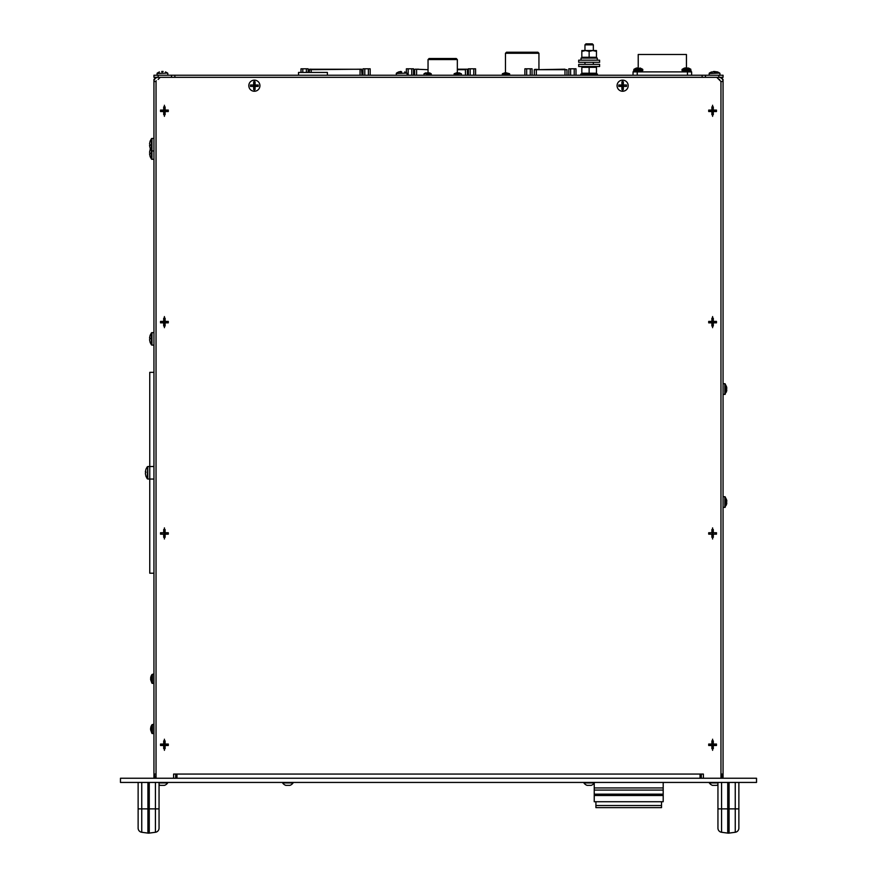 <?xml version="1.0" encoding="UTF-8"?>
<svg xmlns="http://www.w3.org/2000/svg" width="877" height="877" viewBox="0 0 877 877"><rect width="100%" height="100%" fill="white"/><g stroke="black" fill="none" stroke-linecap="round" stroke-linejoin="round"><path stroke-width="1.32" d="M720.96 77.329L723.054 79.423L723.054 81.506L720.96 81.506L716.772 77.329L723.054 77.329L723.054 75.236L705.481 75.236L705.481 77.329M171.519 77.329L171.519 75.236L153.946 75.236L153.946 77.329L716.772 77.329M158.134 75.236L158.134 77.329A4.188 4.188 0 0 0 153.946 81.506L153.946 79.423L156.04 77.329M720.96 774.062L723.054 774.062L723.054 81.506A4.188 4.188 0 0 0 718.866 77.329L718.866 75.236M171.519 75.236L705.481 75.236M702.126 77.329L702.126 75.236M174.874 75.236L174.874 77.329M619.129 86.417L619.052 85.694M257.871 84.981L257.948 85.694M308.189 72.44L308.189 68.812L300.997 68.812L300.997 72.44M302.795 68.812L302.795 72.44M306.391 68.812L306.391 72.44M370.182 75.236L370.182 68.812L363.001 68.812L363.001 75.236M364.799 68.812L364.799 75.236M368.384 68.812L368.384 75.236M413.571 75.236L413.571 68.812L406.38 68.812L406.38 72.747M408.178 68.812L408.178 75.236M411.773 68.812L411.773 75.236M475.575 75.236L475.575 68.812L468.384 68.812L468.384 75.236M470.182 68.812L470.182 75.236M473.777 68.812L473.777 75.236M532.065 75.236L532.065 68.812L524.874 68.812L524.874 75.236M526.671 68.812L526.671 75.236M530.267 68.812L530.267 75.236M576.003 75.236L576.003 68.812L568.811 68.812L568.811 75.236M570.609 68.812L570.609 75.236M574.205 68.812L574.205 75.236M426.365 73.975L431.287 73.975L431.287 75.236M429.697 72.944L425.542 72.944M427.231 73.975L428.042 73.975M425.531 72.934L424.095 73.701L429.555 73.701M426.145 73.701L425.093 73.701M457.355 73.975L461.28 73.701L457.213 72.605L454.22 73.701L459.691 73.701M456.5 73.975L455.218 73.701M461.28 73.701L454.089 73.975L454.089 75.236M459.822 72.944L457.257 72.944M509.658 75.236L509.658 73.975L502.324 73.975L502.324 75.236M509.515 73.701L505.985 73.701L509.515 73.701L505.459 72.605L502.466 73.701L505.459 73.975M689.421 71.212L691.186 71.443L689.421 71.212M684.641 71.892L684.279 71.037L685.167 71.892M684.268 71.081L683.084 71.443L684.213 71.234M685.014 71.037L690.451 71.037L685.014 71.037M688.204 68.439L684.849 68.439L685.31 67.913L682.229 69.228L690.813 69.228L690.451 71.037L691.043 70.445L681.999 70.445L682.591 71.037M682.229 69.228L681.999 70.445M687.721 67.989L689.432 68.439L687.721 67.989M684.827 67.989L683.611 68.439M685.321 67.989L687.064 68.439M635.167 71.245L635.661 71.892L634.115 71.662L634.257 71.037L635.88 71.212L634.893 71.114M634.246 71.103L633.523 71.037L634.181 71.377M637.108 67.989L638.313 67.989L637.765 68.439L635.397 68.439M688.829 71.234L687.656 71.892M689.859 71.782L690.659 71.377M690.583 71.048L689.947 71.114M687.086 71.892L686.702 71.037L687.809 71.443M688.752 71.892L688.752 71.212L689.826 71.892M688.215 67.989L690.813 69.228L688.226 67.989M637.349 71.212L638.533 71.212L637.349 71.212M636.812 71.037L642.249 71.037L636.812 71.037M642.83 70.445L633.797 70.445L634.027 69.228L636.614 67.989L634.027 69.228L642.6 69.228L642.249 71.037M639.991 68.439L638.862 68.439M406.862 73.076L396.283 73.482L406.862 73.076L404.703 71.925M400.997 71.443L398.662 71.947L401.677 71.925M584.959 44.848L593.334 44.848L592.337 43.85L585.957 43.85L584.959 44.848L584.959 50.548L593.137 50.548M583.622 73.832L581.824 73.229L581.824 67.332L584.959 66.499M581.824 73.229L589.147 73.229L589.147 67.332L581.824 67.332M593.334 74.041L584.444 73.986M589.147 73.229L596.47 73.229L596.47 67.332L589.147 67.332M594.672 66.729L596.47 67.332M594.672 73.832L593.839 73.986M581.824 50.548L581.824 51.381L581.824 50.548L596.47 50.548L596.47 51.381L596.47 50.548M589.147 51.381L592.808 50.548L596.47 51.381L596.47 57.279L589.147 57.279L589.147 51.381L585.485 50.548L581.824 51.381L581.824 57.279L589.147 57.279M594.672 57.882L593.839 58.035M583.622 57.882L581.824 57.279M597.303 60.184L597.303 58.112L581.023 58.112L581.023 60.184L581.023 58.112M578.688 62.3L578.688 60.184L599.605 60.184L599.605 62.3L578.688 62.3M578.688 66.499L578.688 64.383L599.605 64.383L599.605 66.499L578.688 66.499M595.012 75.236L595.012 74.063L580.826 74.063L580.826 75.236M597.467 74.063L595.275 74.063L597.467 74.063M581.55 74.063L583.019 74.063L581.55 74.063L581.55 75.236M583.019 75.236L583.019 74.063L583.282 75.236M587.974 74.063L587.974 75.236L587.974 74.063M593.115 74.063L593.115 75.236M585.178 75.236L585.178 74.063M537.338 69.36L536.318 69.36M564.974 69.36L563.955 69.36M534.806 69.36L536.011 69.36M564.974 75.236L564.974 69.195L536.318 69.7L566.981 69.7L566.981 75.236M536.318 75.236L536.318 69.7L534.312 69.7L534.345 75.236M418.614 69.195L416.586 69.206M415.051 69.195L428.042 69.7M465.501 69.195L457.334 69.195L465.435 69.206M466.948 69.195L465.632 69.195M457.334 69.7L465.501 69.7M465.555 69.195L466.915 69.195M309.691 69.36L311.094 69.261M309.702 69.195L309.197 72.44M311.203 72.44L311.203 69.195M311.083 69.36L309.702 69.239M360.25 69.36L361.554 69.261M360.052 69.261L311.203 69.261M360.052 69.195L360.052 75.236M361.532 69.195L362.058 75.236M686.439 67.978L686.439 54.484L638.226 54.484L638.226 67.978M633.041 75.236L633.041 71.892L691.624 71.892L691.624 75.236M298.531 75.236L298.531 72.44L327.395 72.44L327.395 75.236M505.459 53.267L538.938 53.267L537.897 52.214L506.511 52.214L505.459 53.267L505.459 72.638M538.938 53.267L538.938 69.195M457.334 59.57L456.281 58.518L429.083 58.518L428.042 59.57L457.334 59.57L457.334 72.944M428.042 59.57L428.042 72.944M175.707 774.062L175.707 778.25M153.946 778.25L153.946 774.062L156.04 774.062M721.826 777.022L723.054 774.062L723.054 778.25M701.293 778.25L701.293 774.062M165.128 741.898L163.692 741.898M161.532 744.047L161.532 745.494M713.308 107.926L711.872 107.926M709.712 110.085L709.712 111.522M713.308 741.898L711.872 741.898M715.468 745.494L715.468 744.047M619.743 84.981L619.743 86.417M257.257 86.417L257.257 84.981M155.174 777.022L153.946 774.062L153.946 81.506L156.04 81.506L156.183 80.739M160.93 321.41L160.842 322.122M163.692 325.597L165.128 325.619L163.692 325.619M167.88 322.846L167.978 322.122M164.405 741.208L165.128 741.273M160.919 744.047L160.919 745.494L160.919 744.047M163.692 107.312L165.128 107.312M167.902 110.085L167.902 111.522M165.128 536.943L163.692 536.943M160.919 534.17L160.919 532.734M167.902 532.734L167.902 534.17M158.134 79.423L160.228 77.329M163.692 108.156L164.361 108.057L163.692 108.156A2.741 2.741 0 0 1 165.128 108.156L164.448 108.057M167.156 110.798L167.058 110.085A2.741 2.741 0 0 1 167.058 111.522M163.692 112.859A2.182 2.182 0 0 0 165.128 112.859M166.466 111.522A2.182 2.182 0 0 0 166.466 110.085M165.128 108.748A2.182 2.182 0 0 0 163.692 108.748M165.128 113.451A2.741 2.741 0 0 1 163.692 113.451M162.355 110.085A2.182 2.182 0 0 0 162.355 111.522M161.763 111.522A2.741 2.741 0 0 1 161.763 110.085M165.128 324.775A2.741 2.741 0 0 1 163.692 324.775M161.763 322.846A2.741 2.741 0 0 1 161.763 321.41M163.692 319.48A2.741 2.741 0 0 1 165.128 319.48M165.128 320.072A2.182 2.182 0 0 0 163.692 320.072M162.355 321.41A2.182 2.182 0 0 0 162.355 322.846M163.692 324.183A2.182 2.182 0 0 0 165.128 324.183M167.058 321.41A2.741 2.741 0 0 1 167.058 322.846M164.405 325.674L165.128 325.597M166.466 322.846A2.182 2.182 0 0 0 166.466 321.41M162.355 744.047A2.182 2.182 0 0 0 162.355 745.494M163.692 746.831A2.182 2.182 0 0 0 165.128 746.831M166.466 745.494A2.182 2.182 0 0 0 166.466 744.047M167.058 744.047A2.741 2.741 0 0 1 167.058 745.494M165.128 747.423A2.741 2.741 0 0 1 163.692 747.423M161.763 745.494A2.741 2.741 0 0 1 161.763 744.047M165.128 742.709A2.182 2.182 0 0 0 163.692 742.709M163.692 742.117A2.741 2.741 0 0 1 165.128 742.117M153.946 573.207L149.759 573.207L149.759 372.341L153.946 372.341M153.946 466.498L147.785 466.531L147.785 479.017L149.759 479.017M149.759 479.05L153.946 479.05M150.581 728.469L151.008 726.529L150.581 729.697L151.918 733.391L151.918 724.764L153.946 724.15M151.918 733.391L153.782 733.6L153.782 724.555M150.581 679.478L151.918 683.172L151.918 674.556L153.782 673.931L153.782 682.273M153.782 682.514L153.782 683.38L152.324 683.38L152.324 674.347M151.019 678.294L151.019 679.434L151.019 678.294M151.008 676.31L150.592 678.25M145.933 476.288L147.237 478.743L147.785 466.531M145.955 469.272L145.363 472.001L145.955 472.056L145.363 473.536L145.955 476.277M145.955 472.056L145.363 472.001M153.946 150.943L151.973 150.943A0.669 0.669 0 0 1 151.425 150.669L151.425 159.033A0.669 0.669 0 0 0 151.973 159.307L151.973 138.456A0.669 0.669 0 0 0 151.425 138.73L150.12 141.175L149.55 143.938L150.12 144.694M153.946 159.307L151.973 159.307M150.12 153.069L149.55 152.302L150.142 149.561M150.142 153.782L149.55 153.837L150.142 156.566M153.946 345.11L151.973 345.11A0.669 0.669 0 0 1 151.425 344.836L151.425 332.898L150.12 335.343L149.55 338.094L150.153 338.149M151.425 344.836L150.12 342.381L149.55 339.629L150.12 338.862M153.946 138.456L151.973 138.456M150.153 145.418L149.55 145.461L150.142 148.202L151.425 150.669L151.425 138.73M151.425 332.898A0.669 0.669 0 0 1 151.973 332.624L153.946 332.624M150.142 335.365L149.55 338.094M165.928 532.734L165.928 534.17M720.96 778.25L720.96 81.506L718.866 79.423L719.633 79.566M709.098 111.522L709.098 110.085M711.872 107.312L713.308 107.312M713.308 325.619L711.872 325.619M709.098 322.846L709.098 321.41L709.12 322.846M716.081 321.41L716.081 322.846L716.071 321.41M713.308 536.943L711.872 536.943M709.098 534.17L709.098 532.734M716.081 532.734L716.081 534.17M711.872 741.273L713.308 741.273M716.081 744.047L716.081 745.494M723.054 774.062L720.96 777.691M711.872 746.831A2.182 2.182 0 0 0 713.308 746.831M714.645 745.494A2.182 2.182 0 0 0 714.645 744.047M713.308 742.709A2.182 2.182 0 0 0 711.872 742.709M711.872 742.117A2.741 2.741 0 0 1 713.308 742.117M715.237 744.047A2.741 2.741 0 0 1 715.237 745.494M713.308 747.423A2.741 2.741 0 0 1 711.872 747.423M710.534 744.047A2.182 2.182 0 0 0 710.534 745.494M709.942 745.494A2.741 2.741 0 0 1 709.942 744.047M709.942 322.846A2.741 2.741 0 0 1 709.942 321.41M711.872 319.48A2.741 2.741 0 0 1 713.308 319.48M715.237 321.41A2.741 2.741 0 0 1 715.237 322.846M714.645 322.846A2.182 2.182 0 0 0 714.645 321.41M713.308 320.072A2.182 2.182 0 0 0 711.872 320.072M710.534 321.41A2.182 2.182 0 0 0 710.534 322.846M713.308 324.775A2.741 2.741 0 0 1 711.872 324.775M711.872 325.597L713.308 325.597M711.872 324.183A2.182 2.182 0 0 0 713.308 324.183M710.534 110.085A2.182 2.182 0 0 0 710.534 111.522M711.872 112.859A2.182 2.182 0 0 0 713.308 112.859M714.645 111.522A2.182 2.182 0 0 0 714.645 110.085M715.237 110.085A2.741 2.741 0 0 1 715.237 111.522M713.308 113.451A2.741 2.741 0 0 1 711.872 113.451M709.942 111.522A2.741 2.741 0 0 1 709.942 110.085M713.308 108.748A2.182 2.182 0 0 0 711.872 108.748M711.872 108.156A2.741 2.741 0 0 1 713.308 108.156M726.342 499.024L726.847 501.173L725.213 496.875L725.213 507.246L723.054 507.454M723.054 496.678L724.808 496.678L724.808 507.454L726.726 503.826L726.342 499.517M726.342 501.501L726.792 502.949M726.342 505.108L726.353 502.894M726.342 386.044L726.847 388.193L725.213 383.896L725.213 394.266L723.054 394.475M723.054 383.688L724.808 383.688L724.808 394.475L726.726 390.835L726.342 386.527M726.342 388.522L726.792 389.958M726.342 392.118L726.353 389.914M726.847 388.193L726.342 387.338L726.847 388.193M726.726 500.307L726.847 501.173M254.374 91.252A5.558 5.558 0 0 1 248.816 85.694A5.558 5.558 0 0 1 254.374 80.136A5.558 5.558 0 0 1 259.932 85.694A5.558 5.558 0 0 1 254.374 91.252L254.374 80.136L254.374 91.252M622.626 91.252A5.558 5.558 0 0 1 617.068 85.694A5.558 5.558 0 0 1 622.626 80.136A5.558 5.558 0 0 1 628.184 85.694A5.558 5.558 0 0 1 622.626 91.252L622.626 80.136L622.626 91.252M618.954 84.981A3.738 3.738 0 0 0 618.954 86.417M258.046 86.417A3.738 3.738 0 0 0 258.046 84.981M716.257 745.494L716.257 744.047M713.308 741.098L711.872 741.098M711.872 537.119L713.308 537.119M716.257 534.17L716.257 532.734M708.923 532.734L708.923 534.17M711.872 325.795L713.308 325.795M716.257 322.846L716.257 321.41M708.923 321.41L708.923 322.846M713.308 107.137L711.872 107.137M708.923 110.085L708.923 111.522M168.077 111.522L168.077 110.085M165.128 107.137L163.692 107.137M163.692 325.795L165.128 325.795M168.077 322.846L168.077 321.41M160.743 321.41L160.743 322.846M163.692 537.119L165.128 537.119M168.077 534.17L168.077 532.734M160.743 532.734L160.743 534.17M165.128 741.098L163.692 741.098M160.743 744.047L160.743 745.494M173.613 778.25L173.613 774.062L176.968 774.062L176.968 778.25M700.032 778.25L700.032 774.062L703.387 774.062L703.387 778.25M156.04 778.25L156.04 81.506M712.595 739.212L712.595 750.328L712.595 739.212M712.595 527.888L712.595 539.004L712.595 527.888M712.595 316.564L712.595 327.68L712.595 316.564M712.595 105.251L712.595 116.356L712.595 105.251M164.405 105.251L164.405 116.356L164.405 105.251M164.405 316.564L164.405 327.68L164.405 316.564M164.405 527.888L164.405 539.004L164.405 527.888M164.405 739.212L164.405 750.328L164.405 739.212M756.533 782.437L120.467 782.437L120.467 778.25L756.533 778.25L756.533 782.437M155.426 832.273L155.426 808.879L159.055 808.879L159.055 828.129A4.188 4.188 0 0 1 155.426 832.273L149.265 833.106A5.021 5.021 0 0 1 147.917 833.106L147.917 808.879L138.127 808.879L138.127 828.129A4.188 4.188 0 0 0 141.756 832.273L147.917 833.106M729.083 833.106L735.244 832.273A4.188 4.188 0 0 0 738.872 828.129L738.872 808.879L729.083 808.879L729.083 833.106A5.021 5.021 0 0 1 727.735 833.106L721.574 832.273A4.188 4.188 0 0 1 717.945 828.129L717.945 782.437M285.781 785.343A6.172 6.172 0 0 1 282.635 782.931L293.071 782.931A6.172 6.172 0 0 1 289.925 785.343L285.781 785.343M587.075 785.343A6.172 6.172 0 0 1 583.929 782.931L594.365 782.931A6.172 6.172 0 0 1 591.219 785.343L587.075 785.343M717.945 784.718A6.172 6.172 0 0 1 716.63 785.343L712.475 785.343A6.172 6.172 0 0 1 709.329 782.931L717.945 782.931M167.671 782.437L167.671 782.931A6.172 6.172 0 0 1 164.525 785.343L160.37 785.343A6.172 6.172 0 0 1 159.055 784.718M167.671 782.931L159.055 782.931M708.704 111.522L708.704 110.085L711.872 110.085L711.872 106.917L713.308 106.917L713.308 110.085L716.476 110.085L716.476 111.522L713.308 111.522L713.308 114.69L711.872 114.69L711.872 111.522L708.704 111.522M711.872 111.522L713.308 111.522L713.308 110.085M708.704 322.846L708.704 321.41L711.872 321.41L711.872 318.241L713.308 318.241L713.308 321.41L716.476 321.41L716.476 322.846L713.308 322.846L713.308 326.014L711.872 326.014L711.872 322.846L708.704 322.846M713.308 321.41L711.872 321.41M708.704 534.17L708.704 532.734L711.872 532.734L711.872 529.565L713.308 529.565L713.308 532.734L716.476 532.734L716.476 534.17L713.308 534.17L713.308 537.327L711.872 537.327L711.872 534.17L708.704 534.17M713.308 532.734L711.872 532.734M708.704 745.494L708.704 744.047L711.872 744.047L711.872 740.89L713.308 740.89L713.308 744.047L716.476 744.047L716.476 745.494L713.308 745.494L713.308 748.651L711.872 748.651L711.872 745.494L708.704 745.494M711.872 744.047L711.872 745.494L713.308 745.494M618.734 86.417L618.734 84.981L621.903 84.981L621.903 81.813L623.339 81.813L623.339 84.981L626.507 84.981L626.507 86.417L623.339 86.417L623.339 89.575L621.903 89.575L621.903 86.417L618.734 86.417M621.903 86.417L623.339 86.417L623.339 84.981L621.903 84.981M160.524 111.522L160.524 110.085L163.692 110.085L163.692 106.917L165.128 106.917L165.128 110.085L168.296 110.085L168.296 111.522L165.128 111.522L165.128 114.69L163.692 114.69L163.692 111.522L160.524 111.522M163.692 110.085L163.692 111.522L165.128 111.522M250.493 86.417L250.493 84.981L253.661 84.981L253.661 81.813L255.097 81.813L255.097 84.981L258.266 84.981L258.266 86.417L255.097 86.417L255.097 89.575L253.661 89.575L253.661 86.417L250.493 86.417M255.097 84.981L253.661 84.981L253.661 86.417L255.097 86.417M160.524 322.846L160.524 321.41L163.692 321.41L163.692 318.241L165.128 318.241L165.128 321.41L168.296 321.41L168.296 322.846L165.128 322.846L165.128 326.014L163.692 326.014L163.692 322.846L160.524 322.846M165.128 321.41L163.692 321.41M160.524 534.17L160.524 532.734L163.692 532.734L163.692 529.565L165.128 529.565L165.128 532.734L168.296 532.734L168.296 534.17L165.128 534.17L165.128 537.327L163.692 537.327L163.692 534.17L160.524 534.17M165.128 532.734L163.692 532.734M160.524 745.494L160.524 744.047L163.692 744.047L163.692 740.89L165.128 740.89L165.128 744.047L168.296 744.047L168.296 745.494L165.128 745.494L165.128 748.651L163.692 748.651L163.692 745.494L160.524 745.494M163.692 745.494L165.128 745.494L165.128 744.047M710.48 110.283L711.598 111.017L711.258 111.522M711.872 109.472L713.308 110.414M711.598 111.017L713.111 108.693M714.711 322.648L713.593 321.914L713.922 321.41M712.069 324.238L712.804 323.12L713.308 323.46M710.48 321.607L711.598 322.33L711.258 322.846M712.804 323.12L711.598 322.33L712.201 321.41M712.804 321.41L713.593 321.914M714.711 745.297L713.593 744.562L713.922 744.047M713.111 742.655L712.387 743.773L713.593 744.562M711.872 744.562L711.872 743.444M254.593 84.981L255.711 84.981M256.797 86.417L255.371 85.486L254.768 86.417M620.203 84.981L621.629 85.902L621.289 86.417M622.407 86.417L621.629 85.902M164.931 742.655L164.196 743.773L163.692 743.444M162.289 744.244L163.407 744.979L163.078 745.494M163.407 744.979L164.196 743.773M166.52 322.648L165.402 321.914L165.742 321.41M163.889 324.238L164.613 323.12L163.407 322.33L163.078 322.846M162.289 321.607L163.407 322.33L164.021 321.41M165.402 321.914L164.613 323.12L165.128 323.46M166.52 111.324L165.402 110.59L166.52 111.324M164.931 108.693L164.196 109.811L163.692 109.472M165.742 110.085L165.402 110.59L164.196 109.811M167.639 73.076L157.06 73.482L167.639 73.076L165.479 71.925L167.639 73.076M163.133 71.443L161.774 71.443M162.453 71.925L161.817 71.947M719.732 73.076L709.164 73.482L719.732 73.076L717.583 71.925L719.732 73.076M711.521 71.925L709.361 73.076L713.867 71.443L717.561 71.947L714.547 71.925M713.911 71.947L715.183 71.947M594.233 790.078L663.198 790.078L663.198 801.731L594.233 801.731L594.233 783.128M663.198 782.437L663.198 787.952L594.233 787.952M663.198 790.078L663.198 787.952M595.911 805.524L595.911 801.731L661.521 801.731L661.521 807.629L595.911 807.629L595.911 805.524L661.521 805.524M681.999 69.689L690.813 69.228M633.797 69.689L642.83 69.689M416.586 69.195L416.586 75.236M465.435 69.436L465.435 75.236M414.613 69.7L414.613 75.236L414.58 69.7M467.408 75.236L467.408 69.458M361.576 69.195L309.197 69.7M309.23 69.7L309.23 72.44M687.447 71.892L687.447 75.236M637.228 71.892L637.228 75.236M152.324 733.6L152.324 724.555M151.973 345.11L151.973 332.624M700.032 774.062L176.968 774.062M149.265 833.106L149.265 808.879L147.917 808.879L147.917 782.437M141.756 832.273L141.756 782.437M155.426 782.437L155.426 808.879L149.265 808.879L149.265 782.437M727.735 782.437L727.735 808.879L729.083 808.879L729.083 782.437M721.574 832.273L721.574 808.879L727.735 808.879L727.735 833.106M735.244 782.437L735.244 832.273M721.574 782.437L721.574 808.879L717.945 808.879M663.198 794.156L594.233 794.156M663.198 795.505L594.233 795.505M431.144 73.701L429.708 72.934M423.953 75.236L423.953 73.975M461.412 75.236L461.412 73.975M684.816 71.212L683.786 71.311L684.816 71.212M633.797 70.445L634.378 71.037L633.797 70.445M637.996 71.212L637.294 71.344M640.013 67.989L642.6 69.228M407.071 75.236L407.071 73.482M396.492 73.076L398.64 71.925M396.283 75.236L396.283 73.482M593.334 44.848L593.334 50.548M593.334 62.3L593.334 64.383M584.959 62.3L584.959 64.383M534.312 69.7L534.312 75.236M467.441 69.195L467.441 75.236M309.724 69.195L311.083 69.195M686.439 71.037L686.439 71.892M638.226 71.212L638.226 71.892M150.997 726.507L151.918 724.764M150.997 676.299L151.918 674.556M147.237 466.805L145.933 469.25M147.237 478.743L147.785 479.017M151.425 159.033L150.12 156.588M150.395 148.882L150.12 149.55M138.127 782.437L138.127 828.129M159.055 808.879L159.055 782.437M738.872 808.879L738.872 782.437M167.836 75.236L167.836 73.482M157.268 73.076L159.417 71.925L157.268 73.076M157.06 75.236L157.06 73.482M719.94 75.236L719.94 73.482M709.164 75.236L709.164 73.482"/></g></svg>
